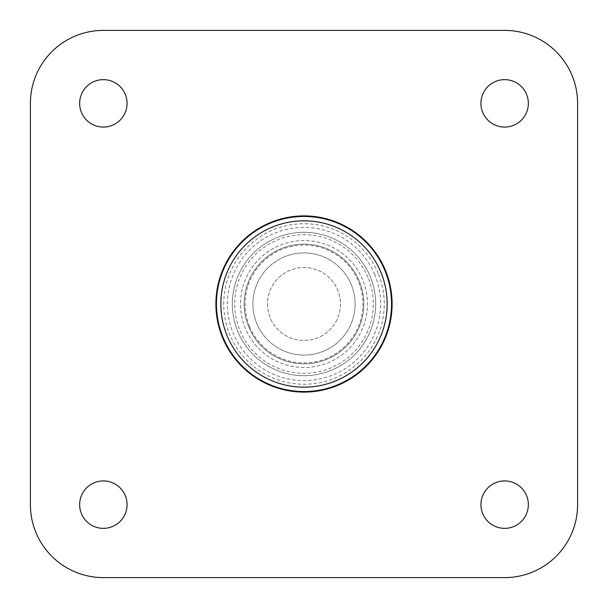 <?xml version="1.0" encoding="UTF-8"?>
<svg xmlns="http://www.w3.org/2000/svg" width="608" height="608" viewBox="0 0 608 608"><rect width="100%" height="100%" fill="white"/><g stroke="black" fill="none" stroke-linecap="round" stroke-linejoin="round"><path stroke-width="0.46" stroke-dasharray="3.04 2.28" d="M267.52 304A36.48 36.48 0 0 0 304 340.48A36.48 36.48 0 0 0 340.48 304A36.48 36.48 0 0 0 304 267.52A36.48 36.48 0 0 0 267.52 304A36.48 36.48 0 0 0 304 340.48A36.48 36.48 0 0 0 340.48 304A36.48 36.48 0 0 0 304 267.52A36.48 36.48 0 0 0 267.52 304M79.648 504.64A23.712 23.712 0 0 0 103.36 528.352A23.712 23.712 0 0 0 127.072 504.64A23.712 23.712 0 0 0 103.36 480.928A23.712 23.712 0 0 0 79.648 504.64M480.928 504.64A23.712 23.712 0 0 0 504.64 528.352A23.712 23.712 0 0 0 528.352 504.64A23.712 23.712 0 0 0 504.64 480.928A23.712 23.712 0 0 0 480.928 504.64M480.928 103.36A23.712 23.712 0 0 0 504.64 127.072A23.712 23.712 0 0 0 528.352 103.36A23.712 23.712 0 0 0 504.64 79.648A23.712 23.712 0 0 0 480.928 103.36M79.648 103.36A23.712 23.712 0 0 0 103.36 127.072A23.712 23.712 0 0 0 127.072 103.36A23.712 23.712 0 0 0 103.36 79.648A23.712 23.712 0 0 0 79.648 103.36M30.4 103.36L30.4 504.64A72.96 72.96 0 0 0 103.36 577.6L504.64 577.6A72.96 72.96 0 0 0 577.6 504.64L577.6 103.36A72.96 72.96 0 0 0 504.64 30.4L103.36 30.4A72.96 72.96 0 0 0 30.4 103.36M232.317 304A71.683 71.683 0 0 0 304 375.683A71.683 71.683 0 0 0 375.683 304A71.683 71.683 0 0 0 304 232.317A71.683 71.683 0 0 0 232.317 304A71.683 71.683 0 0 0 304 375.683A71.683 71.683 0 0 0 375.683 304A71.683 71.683 0 0 0 304 232.317A71.683 71.683 0 0 0 232.317 304M392.099 304A88.099 88.099 0 0 0 304 215.901A88.099 88.099 0 0 0 215.901 304A88.099 88.099 0 0 0 304 392.099A88.099 88.099 0 0 0 392.099 304M359.267 281.086A59.827 59.827 0 0 0 281.086 248.733A59.827 59.827 0 0 0 248.733 326.914A59.827 59.827 0 0 0 326.914 359.267A59.827 59.827 0 0 0 359.267 281.086A59.827 59.827 0 0 0 281.086 248.733A59.827 59.827 0 0 0 248.733 326.914A59.827 59.827 0 0 0 326.914 359.267A59.827 59.827 0 0 0 359.267 281.086A59.827 59.827 0 0 0 281.086 248.733A59.827 59.827 0 0 0 248.733 326.914A59.827 59.827 0 0 0 326.914 359.267A59.827 59.827 0 0 0 359.267 281.086A59.827 59.827 0 0 0 281.086 248.733A59.827 59.827 0 0 0 248.733 326.914A59.827 59.827 0 0 0 326.914 359.267A59.827 59.827 0 0 0 359.267 281.086A59.827 59.827 0 0 0 281.086 248.733A59.827 59.827 0 0 0 248.733 326.914A59.827 59.827 0 0 0 326.914 359.267A59.827 59.827 0 0 0 359.267 281.086A59.827 59.827 0 0 0 281.086 248.733A59.827 59.827 0 0 0 248.733 326.914A59.827 59.827 0 0 1 281.086 248.733A59.827 59.827 0 0 1 359.267 281.086A59.827 59.827 0 0 0 281.086 248.733A59.827 59.827 0 0 0 248.733 326.914A59.827 59.827 0 0 0 326.914 359.267A59.827 59.827 0 0 0 359.267 281.086A59.827 59.827 0 0 1 326.914 359.267A59.827 59.827 0 0 1 248.733 326.914A59.827 59.827 0 0 0 326.914 359.267A59.827 59.827 0 0 0 359.267 281.086A59.827 59.827 0 0 1 326.914 359.267A59.827 59.827 0 0 1 248.733 326.914M368.022 277.453A69.312 69.312 0 0 0 277.453 239.978A69.312 69.312 0 0 0 239.978 330.547A69.312 69.312 0 0 0 330.547 368.022A69.312 69.312 0 0 0 368.022 277.453M362.634 279.688A63.475 63.475 0 0 0 279.688 245.366A63.475 63.475 0 0 0 245.366 328.312A63.475 63.475 0 0 0 328.312 362.634A63.475 63.475 0 0 0 362.634 279.688A63.475 63.475 0 0 0 279.688 245.366A63.475 63.475 0 0 0 245.366 328.312A63.475 63.475 0 0 0 328.312 362.634A63.475 63.475 0 0 0 362.634 279.688M374.764 274.656A76.608 76.608 0 0 0 274.656 233.236A76.608 76.608 0 0 0 233.236 333.344A76.608 76.608 0 0 0 333.344 374.764A76.608 76.608 0 0 0 374.764 274.656M378.138 273.258A80.256 80.256 0 0 0 273.258 229.862A80.256 80.256 0 0 0 229.862 334.742A80.256 80.256 0 0 0 334.742 378.138A80.256 80.256 0 0 0 378.138 273.258M223.128 337.539A87.552 87.552 0 0 1 270.461 223.128A87.552 87.552 0 0 1 384.872 270.461A87.552 87.552 0 0 1 337.539 384.872A87.552 87.552 0 0 1 223.128 337.539M351.173 284.438A51.072 51.072 0 0 0 284.438 256.827A51.072 51.072 0 0 0 256.827 323.562A51.072 51.072 0 0 0 323.562 351.173A51.072 51.072 0 0 0 351.173 284.438A51.072 51.072 0 0 0 284.438 256.827A51.072 51.072 0 0 0 256.827 323.562A51.072 51.072 0 0 0 323.562 351.173A51.072 51.072 0 0 0 351.173 284.438M249.576 326.564A58.915 58.915 0 0 1 281.436 249.576A58.915 58.915 0 0 1 358.424 281.436A58.915 58.915 0 0 1 326.564 358.424A58.915 58.915 0 0 1 249.576 326.564"/><path stroke-width="0.91" d="M79.648 504.64A23.712 23.712 0 0 0 103.36 528.352A23.712 23.712 0 0 0 127.072 504.64A23.712 23.712 0 0 0 103.36 480.928A23.712 23.712 0 0 0 79.648 504.64M480.928 504.64A23.712 23.712 0 0 0 504.64 528.352A23.712 23.712 0 0 0 528.352 504.64A23.712 23.712 0 0 0 504.64 480.928A23.712 23.712 0 0 0 480.928 504.64M480.928 103.36A23.712 23.712 0 0 0 504.64 127.072A23.712 23.712 0 0 0 528.352 103.36A23.712 23.712 0 0 0 504.64 79.648A23.712 23.712 0 0 0 480.928 103.36M79.648 103.36A23.712 23.712 0 0 0 103.36 127.072A23.712 23.712 0 0 0 127.072 103.36A23.712 23.712 0 0 0 103.36 79.648A23.712 23.712 0 0 0 79.648 103.36M30.4 103.36L30.4 504.64A72.96 72.96 0 0 0 103.36 577.6L504.64 577.6A72.96 72.96 0 0 0 577.6 504.64L577.6 103.36A72.96 72.96 0 0 0 504.64 30.4L103.36 30.4A72.96 72.96 0 0 0 30.4 103.36M392.099 304A88.099 88.099 0 0 0 304 215.901A88.099 88.099 0 0 0 215.901 304A88.099 88.099 0 0 0 304 392.099A88.099 88.099 0 0 0 392.099 304M223.128 337.539A87.552 87.552 0 0 1 270.461 223.128A87.552 87.552 0 0 1 384.872 270.461A87.552 87.552 0 0 1 337.539 384.872A87.552 87.552 0 0 1 223.128 337.539A87.552 87.552 0 0 1 270.461 223.128A87.552 87.552 0 0 1 384.872 270.461A87.552 87.552 0 0 1 337.539 384.872A87.552 87.552 0 0 1 223.128 337.539M380.821 272.141A83.167 83.167 0 0 0 272.141 227.179A83.167 83.167 0 0 0 227.179 335.859A83.167 83.167 0 0 0 335.859 380.821A83.167 83.167 0 0 0 380.821 272.141"/></g></svg>
